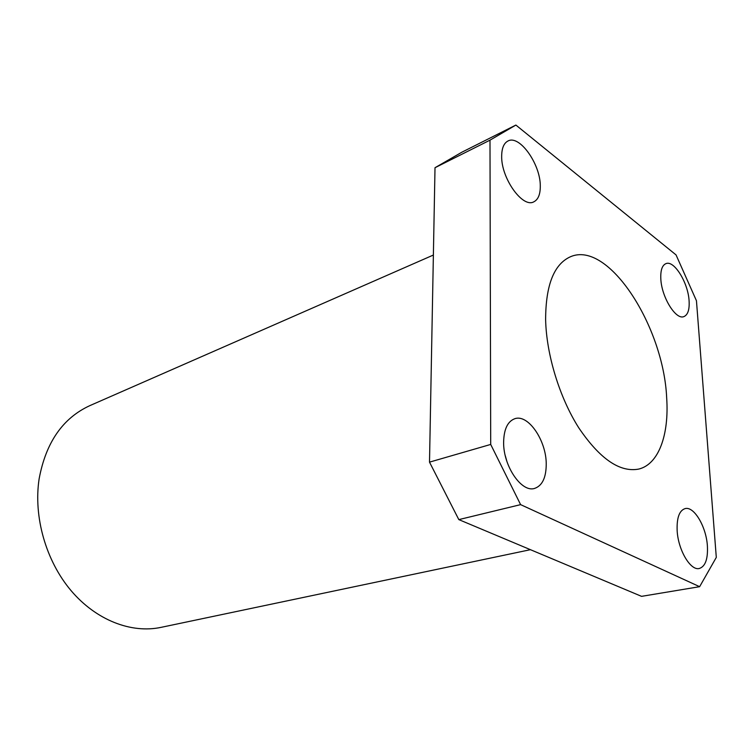 <?xml version="1.0" encoding="UTF-8"?>
<svg xmlns="http://www.w3.org/2000/svg" width="754" height="754" viewBox="0 0 754 754"><rect width="100%" height="100%" fill="white"/><g stroke="black" fill="none" stroke-linecap="round" stroke-linejoin="round"><path stroke-width="1.13" d="M433.371 255.041L89.849 405.633C62.77 418.093 45.862 442.513 39.123 478.884C33.346 516.716 45.871 560.788 70.999 590.552C96.182 620.306 131.347 633.652 160.932 627.385L530.448 549.685M546.235 463.946C546.273 440.421 528.168 413.861 514.793 418.715C507.621 421.382 503.898 429.233 503.625 442.268C503.21 465.972 521.57 492.843 534.605 488.413C542.324 485.727 546.198 477.574 546.235 463.946M506.952 461.571L505.293 455.718M540.288 185.984C540.514 164.174 519.374 134.297 507.876 141.055C503.813 143.241 501.74 148.293 501.674 156.201C501.137 178.302 522.682 208.349 533.813 201.827C538.196 199.612 540.354 194.325 540.288 185.984M689.09 300.78C688.138 282.703 674.057 259.857 665.895 263.646C662.116 265.323 660.429 270.432 660.824 278.971C661.597 297.227 675.923 320.29 683.906 316.595C687.874 314.889 689.608 309.611 689.09 300.78M707.393 545.934C706.272 526.792 694.076 506.066 685.132 508.592C679.345 510.467 676.687 517.791 677.149 530.552C678.063 549.836 690.438 570.853 699.231 568.507C705.32 566.565 708.044 559.044 707.393 545.934M666.677 397.952C663.661 326.576 608.525 240.347 570.637 256.671C554.058 263.975 545.717 284.965 545.623 319.63C546.377 354.625 559.562 397.669 578.836 427.933C599.882 458.932 619.845 472.645 638.723 469.082C658.76 464.294 669.203 434.662 666.677 397.952M520.609 504.633L490.703 444.436L489.987 140.159L515.887 125.06L676.046 254.909L696.451 300.752L716.3 557.404L699.637 586.687L520.609 504.633L458.818 519.61L429.507 462.136L435.011 167.708L461.929 152.176L515.887 125.06M699.637 586.687L641.55 596.348L458.818 519.61M429.507 462.136L490.703 444.436M435.011 167.708L489.987 140.159"/></g></svg>
